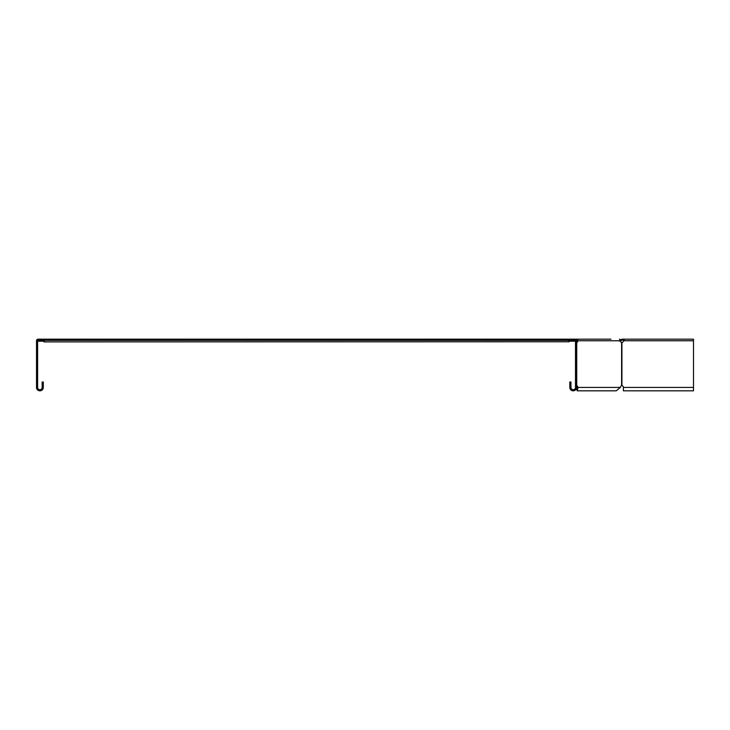 <?xml version="1.0" encoding="UTF-8"?>
<svg xmlns="http://www.w3.org/2000/svg" width="730" height="730" viewBox="0 0 730 730"><rect width="100%" height="100%" fill="white"/><g stroke="black" fill="none" stroke-linecap="round" stroke-linejoin="round"><path stroke-width="1.09" d="M575.477 341.211L569.135 341.211M43.973 341.211L38.088 341.211L38.088 340.308L37.632 340.755L37.632 387.429A2.263 2.263 0 0 0 39.895 389.692A2.263 2.263 0 0 0 42.167 387.429L42.167 381.991L43.298 381.991L43.298 387.429A3.395 3.395 0 0 1 39.895 390.824A3.395 3.395 0 0 1 36.5 387.429L36.5 340.755A1.588 1.588 0 0 1 38.088 339.176L42.614 339.176L42.614 340.308L38.088 340.308M626.906 339.176L622.115 339.176L620.828 339.705L621.139 340.682L619.852 341.211M620.828 339.705L621.139 340.682M43.973 340.308L42.614 340.308M570.495 340.08L569.135 340.08L569.135 339.176L576.663 339.176A1.588 1.122 90 0 1 577.786 340.755L576.545 340.308M620.491 340.043L619.852 340.308M622.115 339.176L621.476 340.344M623.785 340.08L622.115 340.08M576.253 341.211L575.322 340.043M569.135 340.682L575.322 340.682L574.848 339.705M569.135 340.344L573.926 340.08M43.973 340.983L43.973 339.176L46.693 339.176L46.693 340.08L44.667 340.08L43.973 341.768L44.667 339.176L568.442 339.176L569.135 341.768L568.442 340.08L566.416 340.08L566.416 339.176L569.135 339.176M46.693 340.08L566.416 340.08M569.081 340.08L569.135 340.755M569.135 341.768L43.973 341.895M610.946 339.176L576.663 339.176M570.495 339.176L570.495 340.308L575.477 340.755L575.477 387.429A2.263 2.263 0 0 1 573.214 389.692A2.263 2.263 0 0 1 570.942 387.429L570.942 381.991L569.811 381.991L569.811 387.429A3.395 3.395 0 0 0 573.214 390.824A3.395 3.395 0 0 0 576.609 387.429L576.609 340.755A1.588 1.588 0 0 0 575.021 339.176M576.609 385.65L576.746 385.65A1.816 1.277 -90 0 1 577.612 386.526L577.987 387.429L577.184 387.429C577.257 390.349 577.33 390.349 577.403 387.429L576.6 387.429M576.609 387.402L576.892 386.708M576.609 386.143A1.816 1.277 -90 0 1 576.819 386.526L577.184 387.429C577.257 390.349 577.33 390.349 577.403 387.429M619.442 339.176A1.588 1.122 90 0 1 620.564 340.755A1.816 1.277 90 0 0 621.604 342.543L621.923 342.543A1.816 1.816 0 0 0 623.402 340.755L624.743 339.176L693.5 339.176L693.5 390.824L623.402 390.824L623.402 387.429A1.816 1.816 0 0 0 621.923 385.65L621.604 385.65A1.816 1.277 90 0 0 620.728 386.526L620.363 387.429L577.987 387.429L577.293 390.824L576.353 388.725M620.363 387.429L616.248 390.824L577.293 390.824M620.564 340.755L577.786 340.755A1.816 1.277 -90 0 1 576.746 342.543L576.609 342.543M576.983 340.755A1.816 1.277 -90 0 1 576.609 342.041M43.973 339.176L42.614 339.176M44.357 340.381L568.752 340.381M577.612 386.526L576.819 386.526M621.604 342.543L621.604 385.65M576.746 342.543L576.746 385.65M621.923 342.543L621.923 385.65M623.402 387.429L693.5 387.429M623.402 340.755L693.5 340.755"/></g></svg>
